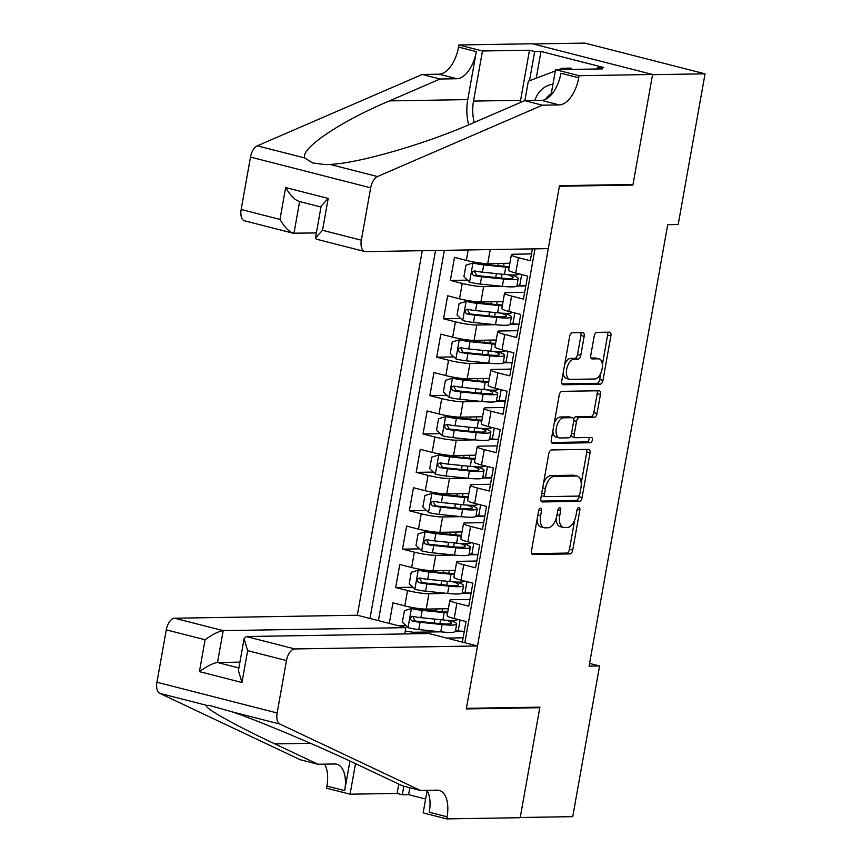 <?xml version="1.0" encoding="UTF-8"?>
<svg xmlns="http://www.w3.org/2000/svg" width="862" height="862" viewBox="0 0 862 862"><rect width="100%" height="100%" fill="white"/><g stroke="black" fill="none" stroke-linecap="round" stroke-linejoin="round"><path stroke-width="1.29" d="M540.539 508.084A2.694 1.401 104.3 0 0 538.621 510.746L531.488 550.786A3.857 2.004 104.3 0 0 532.597 554.481A3.857 2.004 104.3 0 0 532.878 554.514L569.987 553.91A3.857 2.004 104.3 0 0 572.713 550.107L579.846 510.078A2.694 1.401 104.3 0 0 579.07 507.481A2.694 1.401 104.3 0 0 578.876 507.459A2.694 1.401 104.3 0 0 576.958 510.121L576.042 515.304A12.337 6.433 104.3 0 1 567.293 527.469L564.201 527.522A12.337 6.433 104.3 0 1 563.295 527.415A12.337 6.433 104.3 0 1 559.75 515.573L560.677 510.39A2.694 1.401 104.3 0 0 559.901 507.793A2.694 1.401 104.3 0 0 559.707 507.772A2.694 1.401 104.3 0 0 557.789 510.433L556.874 515.616A12.337 6.433 104.3 0 1 548.124 527.781L545.032 527.835A12.337 6.433 104.3 0 1 544.127 527.727A12.337 6.433 104.3 0 1 540.582 515.885L541.508 510.703A2.694 1.401 104.3 0 0 540.733 508.106A2.694 1.401 104.3 0 0 540.539 508.084M584.177 336.331A3.857 2.004 104.3 0 0 583.078 332.624A3.857 2.004 104.3 0 0 582.787 332.592L572.379 332.764A3.857 2.004 104.3 0 0 569.653 336.568L561.733 381.026A3.857 2.004 104.3 0 0 562.832 384.732A3.857 2.004 104.3 0 0 563.123 384.764L600.221 384.161A3.857 2.004 104.3 0 0 602.958 380.357L610.878 335.889A3.857 2.004 104.3 0 0 609.768 332.193A3.857 2.004 104.3 0 0 609.488 332.161L596.913 332.366A3.857 2.004 104.3 0 0 594.177 336.169L590.793 355.198A3.857 2.004 104.3 0 0 591.892 358.894A3.857 2.004 104.3 0 0 592.183 358.926L598.411 358.829A10.312 5.377 104.3 0 1 599.176 358.915A10.312 5.377 104.3 0 1 601.988 369.529A10.312 5.377 104.3 0 1 594.823 378.989L570.396 379.388A10.312 5.377 104.3 0 1 569.642 379.302A10.312 5.377 104.3 0 1 566.819 368.688A10.312 5.377 104.3 0 1 573.984 359.228L578.057 359.163A3.857 2.004 104.3 0 0 580.794 355.359L584.177 336.331L580.934 335.501A3.857 2.004 104.3 0 0 580.708 332.624M630.779 184.511L632.891 185.05L652.556 74.682L705.051 73.82L584.867 43.1L533.115 43.951M632.891 185.05L559.395 186.257L466.396 708.338L539.892 707.142L520.239 817.51L572.734 816.648L599.575 665.97L589.565 663.406M705.051 73.82L678.211 224.497L667.716 224.67L589.08 666.143L599.575 665.97M551.508 449.953A3.857 2.004 104.3 0 0 548.771 453.757L540.851 498.214A3.857 2.004 104.3 0 0 541.961 501.921A3.857 2.004 104.3 0 0 542.241 501.953L579.35 501.35A3.857 2.004 104.3 0 0 582.076 497.546L589.996 453.078A3.857 2.004 104.3 0 0 588.897 449.382A3.857 2.004 104.3 0 0 588.606 449.35L551.508 449.953M551.292 439.62L559.212 395.162A3.857 2.004 104.3 0 1 561.949 391.359L599.047 390.755A3.857 2.004 104.3 0 1 599.327 390.788A3.857 2.004 104.3 0 1 600.437 394.484L597.043 413.512A3.857 2.004 104.3 0 1 594.317 417.316L579.264 417.564A3.857 2.004 104.3 0 0 576.538 421.367L574.286 433.985A3.857 2.004 104.3 0 0 575.396 437.691A3.857 2.004 104.3 0 0 575.676 437.724L591.343 437.465A2.694 1.401 104.3 0 1 591.537 437.487A2.694 1.401 104.3 0 1 592.28 440.267A2.694 1.401 104.3 0 1 590.405 442.745L552.682 443.359A3.857 2.004 104.3 0 1 552.402 443.327A3.857 2.004 104.3 0 1 551.292 439.62M468.206 249.948L466.342 260.41L454.489 257.382L450.384 280.409L467.516 280.128M502.19 286.324L483.636 286.626A15.71 1.886 -169.9 0 1 462.237 283.436L459.511 298.802L447.647 295.763L443.553 318.8L460.685 318.52M495.359 324.715L476.794 325.017A15.71 1.886 -169.9 0 1 455.405 321.828L452.669 337.182L440.816 334.154L436.711 357.191L453.843 356.911M488.517 363.096L469.962 363.408A15.71 1.886 -169.9 0 1 448.563 360.219L445.826 375.573L433.974 372.546L429.869 395.572L447.001 395.292M481.675 401.487L463.12 401.789A15.71 1.886 -169.9 0 1 441.732 398.61L438.995 413.965L427.132 410.937L423.037 433.963L440.17 433.683M474.843 439.879L456.278 440.18A15.71 1.886 -169.9 0 1 434.89 437.002L432.153 452.356L420.3 449.317L416.195 472.354L433.327 472.074M468.001 478.27L449.447 478.572A15.71 1.886 -169.9 0 1 428.048 475.382L425.311 490.737L413.458 487.709L409.353 510.746L426.485 510.466M461.17 516.65L442.605 516.963A15.71 1.886 -169.9 0 1 421.216 513.774L418.479 529.128L406.627 526.1L402.522 549.126L419.654 548.846M454.328 555.042L435.763 555.343A15.71 1.886 -169.9 0 1 414.374 552.165L411.637 567.519L399.785 564.491L395.68 587.518L407.532 590.556A15.71 1.886 10.1 0 0 428.931 593.735L447.486 593.433M412.812 587.237L395.68 587.518M462.377 642.093L466.03 621.556L454.177 618.528A15.71 1.886 10.1 0 1 447.109 615.64L449.845 600.275A15.71 1.886 10.1 0 0 456.903 603.174L468.766 606.202L472.872 583.175L461.008 580.137A15.71 1.886 10.1 0 1 453.94 577.249L456.677 561.895A15.71 1.886 -169.9 0 1 459.155 561.324L476.805 561.033M456.677 561.895A15.71 1.886 -169.9 0 0 463.745 564.782L475.598 567.81L479.703 544.784L467.85 541.756A15.71 1.886 10.1 0 1 460.782 538.858L463.519 523.503A15.71 1.886 -169.9 0 1 465.986 522.932L483.647 522.652M463.519 523.503A15.71 1.886 -169.9 0 0 470.587 526.391L482.44 529.43L486.545 506.393L474.682 503.365A15.71 1.886 10.1 0 1 467.624 500.466L470.35 485.112A15.71 1.886 -169.9 0 1 472.829 484.552L490.489 484.261M470.35 485.112A15.71 1.886 -169.9 0 0 477.419 488.011L489.282 491.038L493.376 468.001L481.524 464.974A15.71 1.886 10.1 0 1 474.456 462.086L477.192 446.721A15.71 1.886 -169.9 0 1 479.671 446.16L497.32 445.869M477.192 446.721A15.71 1.886 -169.9 0 0 484.261 449.619L496.113 452.647L500.219 429.621L488.366 426.582A15.71 1.886 10.1 0 1 481.298 423.695L484.035 408.34A15.71 1.886 -169.9 0 1 486.502 407.769L504.162 407.478M484.035 408.34A15.71 1.886 -169.9 0 0 491.103 411.228L502.955 414.256L507.061 391.229L495.197 388.202A15.71 1.886 10.1 0 1 488.129 385.303L490.866 369.949A15.71 1.886 -169.9 0 1 493.344 369.378L511.004 369.098M490.866 369.949A15.71 1.886 -169.9 0 0 497.934 372.837L509.798 375.875L513.892 352.838L502.04 349.81A15.71 1.886 10.1 0 1 494.971 346.912L497.708 331.558A15.71 1.886 -169.9 0 1 500.186 330.997L517.836 330.706M497.708 331.558A15.71 1.886 -169.9 0 0 504.776 334.456L516.629 337.484L520.734 314.447L508.882 311.419A15.71 1.886 10.1 0 1 501.813 308.531L504.55 293.166A15.71 1.886 -169.9 0 1 507.018 292.606L524.678 292.315M504.55 293.166A15.71 1.886 -169.9 0 0 511.608 296.065L523.471 299.092L527.576 276.066L515.713 273.028A15.71 1.886 10.1 0 1 508.645 270.14L511.381 254.786A15.71 1.886 -169.9 0 1 513.86 254.215L531.509 253.924M466.342 260.41A15.71 1.886 10.1 0 0 487.741 263.589L509.873 263.233M459.511 298.802A15.71 1.886 10.1 0 0 480.899 301.98L503.042 301.614M516.78 286.087L525.809 285.936M452.669 337.182A15.71 1.886 10.1 0 0 474.057 340.371L496.2 340.005M509.948 324.468L518.978 324.327M445.826 375.573A15.71 1.886 10.1 0 0 467.226 378.763L489.368 378.396M503.106 362.859L512.136 362.708M438.995 413.965A15.71 1.886 10.1 0 0 460.383 417.143L482.526 416.788M496.264 401.25L505.294 401.099M432.153 452.356A15.71 1.886 10.1 0 0 453.541 455.535L475.684 455.168M489.433 439.642L498.462 439.491M425.311 490.737A15.71 1.886 10.1 0 0 446.71 493.926L468.853 493.56M482.591 478.022L491.62 477.882M418.479 529.128A15.71 1.886 10.1 0 0 439.868 532.317L462.01 531.951M475.749 516.413L484.789 516.263M411.637 567.519A15.71 1.886 10.1 0 0 433.036 570.698L455.168 570.342M468.917 554.805L477.947 554.654M422.261 250.702L357.331 615.231L174.63 618.226L223.193 630.639L217.515 662.501L238.871 667.964M435.547 250.476L369.992 618.474M464.844 642.718L535 248.849M462.075 593.196L471.105 593.045M389.29 623.409L392.943 602.872L404.806 605.911A15.71 1.886 10.1 0 0 426.194 609.089L448.337 608.734M469.973 599.424L452.313 599.715A15.71 1.886 10.1 0 0 449.845 600.275M511.381 254.786A15.71 1.886 -169.9 0 0 518.45 257.673L530.302 260.701L532.414 248.892M414.374 552.165L402.522 549.126M421.216 513.774L409.353 510.746M428.048 475.382L416.195 472.354M434.89 437.002L423.037 433.963M441.732 398.61L429.869 395.572M448.563 360.219L436.711 357.191M455.405 321.828L443.553 318.8M462.237 283.436L450.384 280.409M444.361 250.336L378.407 620.618M405.28 631.081L413.275 632.266L440.654 631.824M455.244 631.577L464.273 631.437M413.275 632.266L412.995 633.807M463.131 637.815L446.699 638.085M464.284 631.35L455.481 630.779M458.099 631.447L460.125 620.047M405.98 625.629L398.47 625.747M471.126 592.959L464.93 593.056L466.967 581.667M464.93 593.056L462.323 592.388M477.957 554.568L469.154 553.997M471.773 554.665L473.798 543.275M484.8 516.176L475.996 515.616M478.615 516.284L480.64 504.884M491.642 477.785L482.839 477.225M485.446 477.893L487.483 466.493M498.473 439.404L489.67 438.833M492.288 439.501L494.314 428.112M505.315 401.013L496.512 400.442M499.12 401.11L501.156 389.721M512.157 362.622L503.354 362.062M505.962 362.73L507.987 351.33M518.989 324.231L510.185 323.67M512.804 324.338L514.829 312.938M525.831 285.85L517.028 285.279M519.635 285.947L521.672 274.547M537.026 519.732A12.337 6.433 104.3 0 0 540.873 526.897L544.127 527.727M556.162 518.493A12.337 6.433 104.3 0 0 560.052 526.585L563.295 527.415M531.714 553.652L566.733 553.081A3.857 2.004 104.3 0 0 569.47 549.277L574.685 520.001M581.225 483.302L586.753 452.248A3.857 2.004 104.3 0 0 586.526 449.382M541.077 501.091L576.096 500.52A3.857 2.004 104.3 0 0 578.833 496.717L579.048 495.478M544.482 494.023A2.694 1.401 104.3 0 0 545.247 496.62A2.694 1.401 104.3 0 0 545.452 496.641L578.014 496.103A2.694 1.401 104.3 0 0 579.932 493.441L580.902 487.978A12.337 6.433 104.3 0 0 577.368 476.136A12.337 6.433 104.3 0 0 576.452 476.029L554.191 476.395A12.337 6.433 104.3 0 0 545.452 488.56L544.482 494.023L541.724 493.323M541.39 495.219A2.694 1.401 104.3 0 0 542.004 495.79A2.694 1.401 104.3 0 0 542.198 495.812M577.368 476.136L574.114 475.307A12.337 6.433 104.3 0 0 573.208 475.199L576.452 476.029M543.556 483.032A12.337 6.433 104.3 0 1 550.947 475.565L573.208 475.199M573.65 419.212A3.857 2.004 104.3 0 1 576.021 416.734L591.063 416.486A3.857 2.004 104.3 0 0 593.799 412.682L597.194 393.654A3.857 2.004 104.3 0 0 596.967 390.788M571.032 435.353A3.857 2.004 104.3 0 0 572.142 436.862A3.857 2.004 104.3 0 0 572.433 436.894M551.508 442.497L587.151 441.915A2.694 1.401 104.3 0 0 588.746 440.331A2.694 1.401 104.3 0 0 589.015 437.508M563.651 417.822A10.312 5.377 104.3 0 0 556.486 427.272A10.312 5.377 104.3 0 0 559.309 437.885A10.312 5.377 104.3 0 0 560.063 437.982L568.672 437.842A3.857 2.004 104.3 0 0 571.398 434.039L573.65 421.41A3.857 2.004 104.3 0 0 572.54 417.714A3.857 2.004 104.3 0 0 572.26 417.682L563.651 417.822L560.408 416.992A10.312 5.377 104.3 0 0 554.201 423.307M552.833 431A10.312 5.377 104.3 0 0 556.055 437.056L559.309 437.885M569.556 416.992A3.857 2.004 104.3 0 0 569.297 416.885A3.857 2.004 104.3 0 0 569.006 416.852L572.26 417.682M560.408 416.992L569.006 416.852M564.707 364.281A10.312 5.377 104.3 0 1 570.741 358.398L574.814 358.333A3.857 2.004 104.3 0 0 577.54 354.53L580.934 335.501M563.188 372.837A10.312 5.377 104.3 0 0 566.388 378.472L569.642 379.302M599.176 358.915L595.922 358.086A10.312 5.377 104.3 0 0 595.168 357.999L598.411 358.829M591.009 358.064L595.168 357.999M602.376 364.551L607.624 335.059A3.857 2.004 104.3 0 0 607.408 332.193M561.949 383.902L596.978 383.331A3.857 2.004 104.3 0 0 599.704 379.528L600.846 373.095M447.734 612.095A24.944 2.995 10.1 0 1 441.667 611.654L419.632 609.391A5.301 0.636 10.1 0 1 414.31 608.464L411.583 608.507L404.407 610.684L402.349 622.202L408.168 627.698A10.409 1.25 10.1 0 0 418.76 629.572L440.794 631.835A30.051 3.61 10.1 0 0 455.384 631.307L456.688 624.013A30.051 3.61 10.1 0 0 450.061 620.457M411.583 608.507A10.409 1.25 10.1 0 0 422.175 610.382L444.21 612.645A30.051 3.61 10.1 0 0 447.583 612.947M457.506 619.412L457.517 619.379A30.051 3.61 -169.9 0 1 442.917 619.929L420.882 617.677A10.409 1.25 -169.9 0 1 412.984 616.416C409.859 617.321 409.59 618.851 412.155 621.028A10.409 1.25 10.1 0 0 420.053 622.278L442.087 624.541A30.051 3.61 10.1 0 0 456.688 624.013M446.408 620.252A24.944 2.995 -169.9 0 1 451.656 623.118A24.944 2.995 -169.9 0 1 439.545 623.56L417.51 621.297A5.301 0.636 -169.9 0 1 415.182 620.974L413.254 617.731M412.984 616.416L412.445 616.362M552.941 84.271A25.526 21.572 -90.9 0 0 538.955 92.546A25.526 21.572 -90.9 0 0 534.849 100.477M551.249 93.775A17.477 14.773 -90.9 0 0 546.508 97.912A17.477 14.773 -90.9 0 0 545.527 99.335M558.791 69.617L562.401 68.249L570.795 68.109L572.012 69.402M524.872 100.638L528.331 81.211L555.311 70.943M562.401 68.249L563.608 69.542M404.763 633.936L405.883 627.644L223.193 630.639C218.646 631.275 212.612 634.313 205.091 639.766L166.28 629.842L156.949 682.241L277.133 712.971A11.788 6.142 104.3 0 0 279.924 724.069L420.365 790.432L437.163 790.152A27.498 14.32 -75.7 0 1 439.189 790.389A27.498 14.32 -75.7 0 1 447.076 816.788L446.699 818.9L520.206 817.693L539.795 707.713L537.683 707.174M405.883 627.644L357.331 615.231M420.365 790.432L402.586 785.885L359.519 765.542C319.231 746.309 259.203 720.998 232.406 711.926L209.089 705.321L207.268 705.493C200.943 706.097 232.88 724.242 274.913 743.906L317.97 764.249L334.768 763.98A27.498 14.32 -75.7 0 1 336.794 764.217A27.498 14.32 -75.7 0 1 344.681 790.616L326.903 786.069L326.526 788.18L350.069 794.193L397.113 793.428L398.772 784.086M317.97 764.249L300.192 759.702L159.75 693.35A11.788 6.142 -75.7 0 1 156.949 682.241M539.795 707.713L466.299 708.92L477.505 645.961L294.815 648.946A11.788 6.142 104.3 0 0 286.464 660.572L277.133 712.971M409.838 787.739L408.61 794.656L425.623 798.999M408.61 794.656L402.306 794.753L397.113 793.428M446.699 818.9L423.156 812.877L427.121 790.616M477.505 645.961L428.953 633.548L246.252 636.533L294.815 648.946M349.95 761.049L344.681 790.616M355.51 763.657L350.069 794.193M166.28 629.842A11.788 6.142 -75.7 0 1 174.63 618.226M324.543 764.141A27.498 14.32 -75.7 0 1 326.903 786.069M426.949 790.325A27.498 14.32 -75.7 0 1 429.298 812.241L447.076 816.788M403.836 786.209L402.306 794.753M239.916 662.135L217.515 662.501C212.968 663.137 206.934 666.175 199.424 671.627L205.091 639.766M286.464 660.572L247.642 650.648L244.097 638.677L246.252 636.533M247.642 650.648L241.974 682.51L238.418 670.539L244.097 638.677M548.286 248.633L365.585 251.629A11.788 6.142 104.3 0 1 364.723 251.521A11.788 6.142 104.3 0 1 361.34 240.218L370.671 187.808L250.497 157.089A11.788 6.142 -75.7 0 1 257.275 145.829L422.251 74.466L439.049 74.197A27.498 14.32 104.3 0 0 458.53 47.087L458.907 44.975L532.404 43.768L652.588 74.488L632.999 184.479L559.503 185.675L548.286 248.633M422.251 74.466L440.029 79.013L389.441 100.897C340.231 121.585 300.267 148.544 304.803 157.972L312.615 162.94L325.297 164.62L329.93 164.405C358.517 163.435 426.571 143.663 474.057 122.523L524.646 100.649L541.444 100.369A27.498 14.32 104.3 0 0 560.925 73.259L578.714 77.806L579.092 75.694L652.588 74.488M524.646 100.649L542.424 105.196L559.222 104.916A27.498 14.32 104.3 0 0 578.714 77.806M389.441 100.897L467.764 99.615L476.32 51.623A27.498 14.32 104.3 0 1 456.828 78.744L440.029 79.013M316.365 232.945L293.005 233.193L244.539 220.801A11.788 6.142 -75.7 0 1 241.155 209.488L250.497 157.089M329.93 164.405L377.459 176.548L542.424 105.196M520.228 102.556A44.188 37.335 89.1 0 1 520.573 100.315L529.494 50.222L534.699 51.548L529.494 80.769M597.129 68.992L597.388 67.581L603.68 67.473L540.991 51.451L534.699 51.548M597.388 67.581L602.581 68.906L555.537 69.671L579.092 75.694M458.907 44.975L482.461 50.987L473.529 101.091A44.188 37.335 -90.9 0 0 474.197 122.469M529.494 50.222L482.461 50.987M467.764 99.615A51.16 43.229 -90.9 0 0 468.659 124.839M551.012 95.079L555.537 69.671M377.459 176.548A11.788 6.142 104.3 0 0 370.671 187.808M540.991 51.451L536.229 78.205M241.155 209.488L279.978 219.411C285.01 227.848 289.675 232.492 293.964 233.311L299.62 201.568M279.978 219.411L285.645 187.55C290.688 195.986 295.354 200.62 299.642 201.449M285.645 187.55L328.196 198.422L321.149 206.061L315.481 237.923L316.257 239.14L364.723 251.521M328.196 198.422L322.528 230.294L315.481 237.923M454.576 573.704A24.944 2.995 10.1 0 1 448.499 573.262L426.464 571.01A5.301 0.636 10.1 0 1 421.152 570.073L418.426 570.116L411.239 572.293L409.191 583.811L414.999 589.306A10.409 1.25 10.1 0 0 425.591 591.181L447.626 593.444A30.051 3.61 10.1 0 0 462.226 592.927L463.53 585.632A30.051 3.61 10.1 0 0 456.903 582.076M418.426 570.116A10.409 1.25 10.1 0 0 429.017 571.991L451.052 574.254A30.051 3.61 10.1 0 0 454.425 574.555M464.349 580.999L464.349 581.02A30.051 3.61 -169.9 0 1 449.748 581.548L427.714 579.286A10.409 1.25 -169.9 0 1 419.816 578.025C416.702 578.93 416.421 580.46 418.997 582.637A10.409 1.25 10.1 0 0 426.895 583.886L448.93 586.149A30.051 3.61 10.1 0 0 463.53 585.632M453.24 581.861A24.944 2.995 -169.9 0 1 458.498 584.727A24.944 2.995 -169.9 0 1 446.387 585.169L424.352 582.906A5.301 0.636 -169.9 0 1 422.014 582.583L420.085 579.339M461.407 535.324A24.944 2.995 10.1 0 1 455.341 534.882L433.306 532.619A5.301 0.636 10.1 0 1 427.994 531.682L425.257 531.725L418.081 533.901L416.023 545.42L421.841 550.926A10.409 1.25 10.1 0 0 432.433 552.801L454.468 555.053A30.051 3.61 10.1 0 0 469.068 554.535L470.361 547.241A30.051 3.61 10.1 0 0 463.734 543.685M425.257 531.725A10.409 1.25 10.1 0 0 435.849 533.6L457.884 535.862A30.051 3.61 10.1 0 0 461.256 536.164M471.18 542.629L471.191 542.607A30.051 3.61 -169.9 0 1 456.591 543.157L434.556 540.894A10.409 1.25 -169.9 0 1 426.658 539.644C423.533 540.539 423.264 542.079 425.839 544.245A10.409 1.25 10.1 0 0 433.737 545.506L455.772 547.769A30.051 3.61 10.1 0 0 470.361 547.241M460.082 543.469A24.944 2.995 -169.9 0 1 465.34 546.346A24.944 2.995 -169.9 0 1 453.218 546.777L431.183 544.515A5.301 0.636 -169.9 0 1 428.856 544.202L426.927 540.948M468.249 496.932A24.944 2.995 10.1 0 1 462.183 496.49L440.148 494.228A5.301 0.636 10.1 0 1 434.825 493.29L432.099 493.333L424.912 495.521L422.865 507.028L428.683 512.534A10.409 1.25 10.1 0 0 439.275 514.409L461.31 516.672A30.051 3.61 10.1 0 0 475.899 516.144L477.203 508.849A30.051 3.61 10.1 0 0 470.577 505.294M432.099 493.333A10.409 1.25 10.1 0 0 442.691 495.208L464.726 497.471A30.051 3.61 10.1 0 0 468.098 497.783M478.022 504.216L478.022 504.248A30.051 3.61 -169.9 0 1 463.422 504.766L441.387 502.503A10.409 1.25 -169.9 0 1 433.489 501.253C430.375 502.147 430.106 503.688 432.67 505.854A10.409 1.25 10.1 0 0 440.568 507.115L462.603 509.377A30.051 3.61 10.1 0 0 477.203 508.849M466.913 505.078A24.944 2.995 -169.9 0 1 472.171 507.955A24.944 2.995 -169.9 0 1 460.06 508.386L438.025 506.134A5.301 0.636 -169.9 0 1 435.698 505.811L433.769 502.557M475.091 458.541A24.944 2.995 10.1 0 1 469.014 458.099L446.979 455.836A5.301 0.636 10.1 0 1 441.667 454.91L438.941 454.953L431.754 457.129L429.707 468.648L435.515 474.143A10.409 1.25 10.1 0 0 446.107 476.018L468.141 478.281A30.051 3.61 10.1 0 0 482.742 477.753L484.035 470.458A30.051 3.61 10.1 0 0 477.419 466.902M438.941 454.953A10.409 1.25 10.1 0 0 449.533 456.828L471.568 459.09A30.051 3.61 10.1 0 0 474.94 459.392M484.864 465.825L484.864 465.857A30.051 3.61 -169.9 0 1 470.264 466.374L448.229 464.122A10.409 1.25 -169.9 0 1 440.331 462.862C437.217 463.767 436.937 465.297 439.512 467.473A10.409 1.25 10.1 0 0 447.41 468.723L469.445 470.986A30.051 3.61 10.1 0 0 484.035 470.458M473.755 466.698A24.944 2.995 -169.9 0 1 479.013 469.564A24.944 2.995 -169.9 0 1 466.892 470.005L444.867 467.743A5.301 0.636 -169.9 0 1 442.529 467.419L440.601 464.176M481.923 420.15A24.944 2.995 10.1 0 1 475.856 419.708L453.821 417.456A5.301 0.636 10.1 0 1 448.509 416.518L445.773 416.561L438.596 418.738L436.538 430.257L442.357 435.752A10.409 1.25 10.1 0 0 452.949 437.627L474.984 439.889A30.051 3.61 10.1 0 0 489.584 439.361L490.877 432.077A30.051 3.61 10.1 0 0 484.25 428.511M445.773 416.561A10.409 1.25 10.1 0 0 456.364 418.436L478.399 420.699A30.051 3.61 10.1 0 0 481.772 421.001M491.696 427.466L491.706 427.444A30.051 3.61 -169.9 0 1 477.106 427.994L455.071 425.731A10.409 1.25 -169.9 0 1 447.173 424.47C444.049 425.375 443.779 426.905 446.354 429.082A10.409 1.25 10.1 0 0 454.252 430.332L476.277 432.595A30.051 3.61 10.1 0 0 490.877 432.077M480.597 428.306A24.944 2.995 -169.9 0 1 485.856 431.172A24.944 2.995 -169.9 0 1 473.734 431.614L451.699 429.351A5.301 0.636 -169.9 0 1 449.371 429.028L447.443 425.785M447.173 424.47L446.635 424.427M488.765 381.769A24.944 2.995 10.1 0 1 482.688 381.327L460.664 379.064A5.301 0.636 10.1 0 1 455.341 378.127L452.615 378.17L445.428 380.347L443.38 391.865L449.188 397.371A10.409 1.25 10.1 0 0 459.791 399.246L481.826 401.498A30.051 3.61 10.1 0 0 496.415 400.981L497.719 393.686A30.051 3.61 10.1 0 0 491.092 390.13M452.615 378.17A10.409 1.25 10.1 0 0 463.206 380.045L485.241 382.308A30.051 3.61 10.1 0 0 488.614 382.609M498.538 389.053L498.538 389.074A30.051 3.61 -169.9 0 1 483.938 389.602L461.903 387.34A10.409 1.25 -169.9 0 1 454.005 386.09C450.891 386.984 450.61 388.525 453.186 390.691A10.409 1.25 10.1 0 0 461.084 391.951L483.119 394.203A30.051 3.61 10.1 0 0 497.719 393.686M487.429 389.915A24.944 2.995 -169.9 0 1 492.687 392.792A24.944 2.995 -169.9 0 1 480.576 393.223L458.541 390.96A5.301 0.636 -169.9 0 1 456.213 390.637L454.274 387.394M495.607 343.378A24.944 2.995 10.1 0 1 489.53 342.936L467.495 340.673A5.301 0.636 10.1 0 1 462.183 339.736L459.446 339.779L452.27 341.966L450.223 353.474L456.03 358.98A10.409 1.25 10.1 0 0 466.622 360.855L488.657 363.117A30.051 3.61 10.1 0 0 503.257 362.59L504.55 355.295A30.051 3.61 10.1 0 0 497.924 351.739M459.446 339.779A10.409 1.25 10.1 0 0 470.038 341.654L492.073 343.916A30.051 3.61 10.1 0 0 495.456 344.229M505.38 350.694L505.38 350.662A30.051 3.61 -169.9 0 1 490.78 351.211L468.745 348.948A10.409 1.25 -169.9 0 1 460.847 347.698C457.722 348.593 457.453 350.134 460.028 352.299A10.409 1.25 10.1 0 0 467.926 353.56L489.961 355.823A30.051 3.61 10.1 0 0 504.55 355.295M494.271 351.524A24.944 2.995 -169.9 0 1 499.529 354.401A24.944 2.995 -169.9 0 1 487.407 354.832L465.372 352.569A5.301 0.636 -169.9 0 1 463.045 352.256L461.116 349.002M502.438 304.986A24.944 2.995 10.1 0 1 496.372 304.545L474.337 302.282A5.301 0.636 10.1 0 1 469.014 301.355L466.288 301.398L459.112 303.575L457.054 315.093L462.872 320.589A10.409 1.25 10.1 0 0 473.464 322.463L495.499 324.726A30.051 3.61 10.1 0 0 510.088 324.198L511.392 316.904A30.051 3.61 10.1 0 0 504.766 313.348M466.288 301.398A10.409 1.25 10.1 0 0 476.88 303.273L498.915 305.536A30.051 3.61 10.1 0 0 502.287 305.838M512.222 312.27L512.211 312.303A30.051 3.61 -169.9 0 1 497.611 312.82L475.587 310.568A10.409 1.25 -169.9 0 1 467.689 309.307C464.564 310.201 464.295 311.742 466.859 313.919A10.409 1.25 10.1 0 0 474.757 315.169L496.792 317.431A30.051 3.61 10.1 0 0 511.392 316.904M501.102 313.143A24.944 2.995 -169.9 0 1 506.36 316.009A24.944 2.995 -169.9 0 1 494.249 316.451L472.214 314.188A5.301 0.636 -169.9 0 1 469.887 313.865L467.958 310.622M467.689 309.307L467.15 309.253M509.28 266.595A24.944 2.995 10.1 0 1 503.203 266.153L481.168 263.901A5.301 0.636 10.1 0 1 475.856 262.964L473.13 263.007L465.943 265.184L463.896 276.702L469.704 282.197A10.409 1.25 10.1 0 0 480.296 284.072L502.33 286.335A30.051 3.61 10.1 0 0 516.931 285.807L518.234 278.523A30.051 3.61 10.1 0 0 511.608 274.956M473.13 263.007A10.409 1.25 10.1 0 0 483.722 264.882L505.757 267.145A30.051 3.61 10.1 0 0 509.13 267.446M519.053 273.911L519.053 273.879A30.051 3.61 -169.9 0 1 504.453 274.439L482.418 272.176A10.409 1.25 -169.9 0 1 474.52 270.916C471.406 271.821 471.126 273.351 473.701 275.528A10.409 1.25 10.1 0 0 481.599 276.777L503.634 279.04A30.051 3.61 10.1 0 0 518.234 278.523M507.944 274.752A24.944 2.995 -169.9 0 1 513.202 277.618A24.944 2.995 -169.9 0 1 501.091 278.06L479.056 275.797A5.301 0.636 -169.9 0 1 476.718 275.474L474.79 272.23M490.23 249.581L487.741 263.589M483.636 286.626L480.899 301.98M476.794 325.017L474.057 340.371M469.962 363.408L467.226 378.763M463.12 401.789L460.383 417.143M456.278 440.18L453.541 455.535M449.447 478.572L446.71 493.926M442.605 516.963L439.868 532.317M435.763 555.343L433.036 570.698M428.931 593.735L426.194 609.089M456.903 603.174L454.177 618.528M518.45 257.673L515.713 273.028M511.608 296.065L508.882 311.419M504.776 334.456L502.04 349.81M497.934 372.837L495.197 388.202M491.103 411.228L488.366 426.582M484.261 449.619L481.524 464.974M477.419 488.011L474.682 503.365M470.587 526.391L467.85 541.756M463.745 564.782L461.008 580.137M407.532 590.556L404.806 605.911M537.834 515.174L540.582 515.885M557.983 509.701L560.677 510.39M557.003 514.862L559.75 515.573M577.152 509.388L579.846 510.078M569.47 549.277L572.713 550.107M566.733 553.081L569.987 553.91M532.328 554.374L532.878 554.514M538.815 510.013L541.508 510.703M586.753 452.248L589.996 453.078M578.833 496.717L582.076 497.546M576.096 500.52L579.35 501.35M541.692 501.813L542.241 501.953M550.947 475.565L554.191 476.395M542.704 487.86L545.452 488.56M597.194 393.654L600.437 394.484M593.799 412.682L597.043 413.512M591.063 416.486L594.317 417.316M576.021 416.734L579.264 417.564M573.747 420.656L576.538 421.367M571.538 433.284L574.286 433.985M587.151 441.915L590.405 442.745M552.133 443.219L552.682 443.359M577.54 354.53L580.794 355.359M574.814 358.333L578.057 359.163M570.741 358.398L573.984 359.228M591.634 358.786L592.183 358.926M607.624 335.059L610.878 335.889M599.704 379.528L602.958 380.357M596.978 383.331L600.221 384.161M562.574 384.624L563.123 384.764M411.4 608.561L408.017 627.558M439.879 623.592L440.568 619.692M442.001 611.686L442.508 608.82M442.087 624.541L440.794 631.835M444.21 612.645L442.917 619.929M420.053 622.278L418.76 629.572M422.175 610.382L420.882 617.677M415.182 620.974L412.155 621.028M241.974 682.51L199.424 671.627M279.924 724.069L232.406 711.926M207.268 705.493L159.75 693.35M274.913 743.906L310.546 743.324M541.444 100.369L559.222 104.916M456.828 78.744L439.049 74.197M322.528 230.294L361.34 240.218M257.275 145.829L304.803 157.972M476.32 51.623L458.53 47.087M520.573 100.315L473.529 101.091M418.242 570.17L414.859 589.177M446.721 585.201L447.41 581.3M448.833 573.305L449.35 570.439M448.93 586.149L447.626 593.444M451.052 574.254L449.748 581.548M426.895 583.886L425.591 591.181M429.017 571.991L427.714 579.286M422.014 582.583L418.997 582.637M425.085 531.779L421.69 550.786M453.552 546.81L454.252 542.92M455.675 534.914L456.181 532.048M455.772 547.769L454.468 555.053M457.884 535.862L456.591 543.157M433.737 545.506L432.433 552.801M435.849 533.6L434.556 540.894M428.856 544.202L425.839 544.245M431.916 493.398L428.533 512.394M460.394 508.429L461.084 504.529M462.506 496.523L463.023 493.657M462.603 509.377L461.31 516.672M464.726 497.471L463.422 504.766M440.568 507.115L439.275 514.409M442.691 495.208L441.387 502.503M435.698 505.811L432.67 505.854M438.758 455.007L435.375 474.003M467.226 470.038L467.926 466.137M469.348 458.131L469.855 455.265M469.445 470.986L468.141 478.281M471.568 459.09L470.264 466.374M447.41 468.723L446.107 476.018M449.533 456.828L448.229 464.122M442.529 467.419L439.512 467.473M445.589 416.615L442.206 435.622M474.068 431.647L474.757 427.746M476.19 419.751L476.697 416.885M476.277 432.595L474.984 439.889M478.399 420.699L477.106 427.994M454.252 430.332L452.949 437.627M456.364 418.436L455.071 425.731M449.371 429.028L446.354 429.082M452.431 378.224L449.048 397.231M480.91 393.255L481.599 389.365M483.022 381.36L483.539 378.493M483.119 394.203L481.826 401.498M485.241 382.308L483.938 389.602M461.084 391.951L459.791 399.246M463.206 380.045L461.903 387.34M456.213 390.637L453.186 390.691M459.274 339.843L455.89 358.84M487.741 354.864L488.442 350.974M489.864 342.968L490.37 340.102M489.961 355.823L488.657 363.117M492.073 343.916L490.78 351.211M467.926 353.56L466.622 360.855M470.038 341.654L468.745 348.948M463.045 352.256L460.028 352.299M466.105 301.452L462.722 320.448M494.583 316.483L495.273 312.583M496.706 304.577L497.212 301.711M496.792 317.431L495.499 324.726M498.915 305.536L497.611 312.82M474.757 315.169L473.464 322.463M476.88 303.273L475.587 310.568M469.887 313.865L466.859 313.919M472.947 263.061L469.564 282.068M501.415 278.092L502.115 274.191M503.537 266.196L504.054 263.33M503.634 279.04L502.33 286.335M505.757 267.145L504.453 274.439M481.599 276.777L480.296 284.072M483.722 264.882L482.418 272.176M476.718 275.474L473.701 275.528M542.004 495.79L545.247 496.62M572.142 436.862L575.396 437.691M569.297 416.885L572.54 417.714M434.868 619.11L434.179 623.01M436.689 608.917L436.301 611.104M320.976 207.031L298.672 201.331M441.71 580.719L441.021 584.619M443.521 570.525L443.133 572.713M448.552 542.327L447.852 546.228M450.363 532.145L449.975 534.332M455.384 503.947L454.694 507.837M457.205 493.754L456.817 495.941M462.226 465.555L461.526 469.456M464.036 455.362L463.648 457.55M469.057 427.164L468.368 431.065M470.878 416.971L470.49 419.158M475.899 388.773L475.21 392.673M477.72 378.59L477.322 380.778M482.742 350.392L482.041 354.282M484.552 340.199L484.164 342.386M489.573 312.001L488.883 315.891M491.394 301.808L491.006 303.995M496.415 273.61L495.725 277.51M498.225 263.416L497.837 265.604"/></g></svg>
